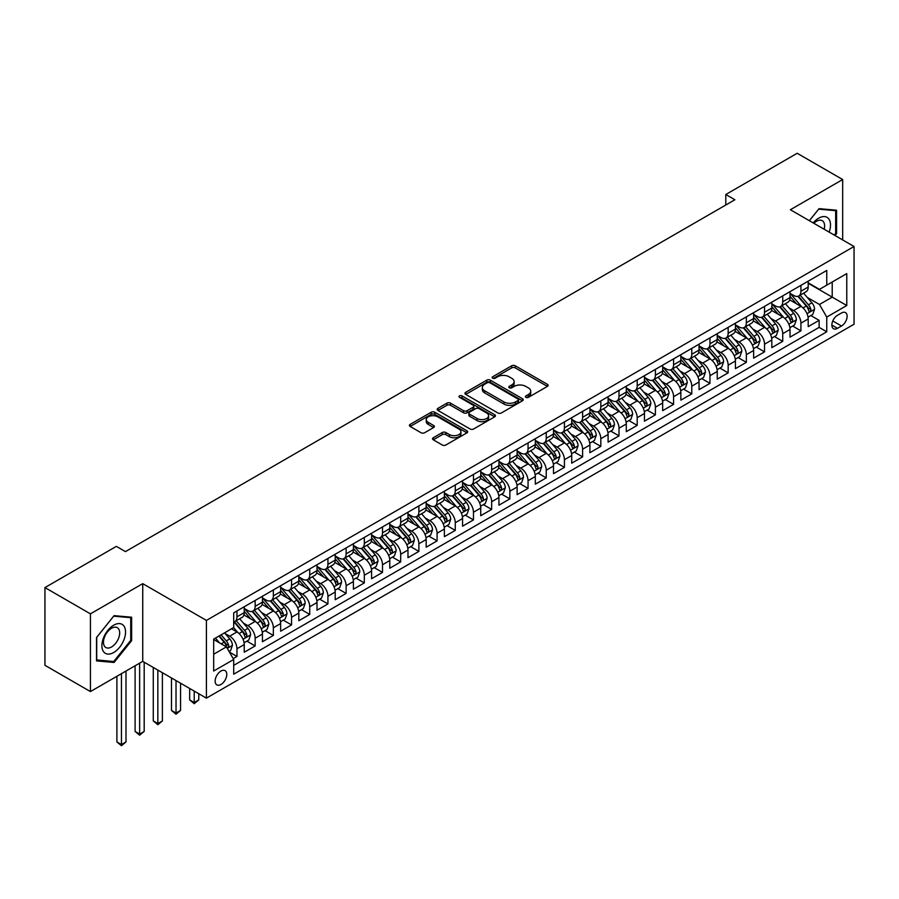 <?xml version="1.0" encoding="UTF-8"?>
<svg xmlns="http://www.w3.org/2000/svg" width="899" height="899" viewBox="0 0 899 899"><rect width="100%" height="100%" fill="white"/><g stroke="black" fill="none" stroke-linecap="round" stroke-linejoin="round"><path stroke-width="1.35" d="M525.915 397.358A1.764 1.023 0 0 0 528.41 397.358L547.39 386.401A2.528 1.461 0 0 0 548.12 385.368A2.528 1.461 0 0 0 547.39 384.334L515.239 365.781A2.528 1.461 0 0 0 511.677 365.781L492.697 376.737A1.764 1.023 0 0 0 492.18 377.456A1.764 1.023 0 0 0 492.697 378.176A1.764 1.023 0 0 0 495.203 378.176L497.653 376.76A8.08 4.664 0 0 1 509.081 376.76L511.767 378.31A8.08 4.664 0 0 1 514.127 381.603A8.08 4.664 0 0 1 511.767 384.907L509.306 386.323A1.764 1.023 0 0 0 508.789 387.042A1.764 1.023 0 0 0 509.306 387.761A1.764 1.023 0 0 0 511.801 387.761L514.262 386.345A8.08 4.664 0 0 1 525.69 386.345L528.365 387.896A8.08 4.664 0 0 1 530.736 391.2A8.08 4.664 0 0 1 528.365 394.492L525.915 395.908A1.764 1.023 0 0 0 525.398 396.628A1.764 1.023 0 0 0 525.915 397.358L525.915 395.908M220.963 684.487A8.237 4.753 120 0 0 226.334 677.228A8.237 4.753 120 0 0 225.076 670.632A8.237 4.753 120 0 0 220.963 671.036A8.237 4.753 120 0 0 215.58 678.296A8.237 4.753 120 0 0 216.839 684.892A8.237 4.753 120 0 0 220.963 684.487M433.284 437.746A2.528 1.461 0 0 0 432.543 438.768A2.528 1.461 0 0 0 433.284 439.802L442.297 445.005A2.528 1.461 0 0 0 445.87 445.005L466.941 432.846A2.528 1.461 0 0 0 467.682 431.812A2.528 1.461 0 0 0 466.941 430.778L434.801 412.225A2.528 1.461 0 0 0 431.228 412.225L410.158 424.395A2.528 1.461 0 0 0 409.416 425.418A2.528 1.461 0 0 0 410.158 426.452L421.047 432.745A2.528 1.461 0 0 0 424.62 432.745L433.633 427.531A2.528 1.461 0 0 0 434.374 426.508A2.528 1.461 0 0 0 433.633 425.474L428.239 422.35A6.754 3.899 0 0 1 426.261 419.597A6.754 3.899 0 0 1 430.43 415.99A6.754 3.899 0 0 1 437.791 416.844L458.951 429.059A6.754 3.899 0 0 1 460.929 431.812A6.754 3.899 0 0 1 456.759 435.419A6.754 3.899 0 0 1 449.399 434.577L445.87 432.531A2.528 1.461 0 0 0 442.297 432.531L433.284 437.746L433.284 439.802M142.739 583.653L90.428 613.848L44.95 587.586L44.95 665.316L90.428 691.567L142.739 661.372L206.41 698.141L206.41 620.411L142.739 583.653L142.739 661.372M842.678 239.932L842.678 179.542L790.378 209.737L854.05 246.495L206.41 620.411M842.678 179.542L797.199 153.28L725.796 194.51L725.796 205.006M44.95 587.586L116.353 546.367L125.455 551.615L734.888 199.758L725.796 194.51M497.832 412.944A2.528 1.461 0 0 0 501.406 412.944L522.476 400.785A2.528 1.461 0 0 0 523.218 399.752A2.528 1.461 0 0 0 522.476 398.718L490.337 380.165A2.528 1.461 0 0 0 486.764 380.165L465.693 392.324A2.528 1.461 0 0 0 464.952 393.357A2.528 1.461 0 0 0 465.693 394.391L497.832 412.944M460.232 397.74A1.764 1.023 0 0 1 462.03 397.987L462.03 395.886L494.708 414.754A2.528 1.461 0 0 1 495.45 415.788A2.528 1.461 0 0 1 494.708 416.81L473.638 428.98A2.528 1.461 0 0 1 470.065 428.98L437.925 410.427L437.925 408.36A2.528 1.461 0 0 0 437.184 409.393A2.528 1.461 0 0 0 437.925 410.427M437.925 408.36L446.938 403.157A2.528 1.461 0 0 1 450.511 403.157L463.547 410.674A2.528 1.461 0 0 0 467.12 410.674L473.099 407.225A2.528 1.461 0 0 0 473.84 406.191A2.528 1.461 0 0 0 473.099 405.168L459.535 397.324A1.764 1.023 0 0 1 459.007 396.605A1.764 1.023 0 0 1 460.108 395.661A1.764 1.023 0 0 1 462.03 395.886M233.189 658.619L236.965 656.439L229.425 652.078M225.121 633.525L229.695 636.166A10.294 5.945 60 0 1 236.965 648.775L244.247 644.572L244.247 652.236L255.159 645.931L246.888 641.156M243.314 623.029L247.888 625.659A10.294 5.945 60 0 1 255.159 638.268L262.441 634.065L262.441 641.729L273.352 635.436L265.081 630.649M261.508 612.522L266.082 615.163A10.294 5.945 60 0 1 273.352 627.76L280.634 623.569L280.634 631.233L291.546 624.929L283.264 620.153M279.701 602.015L284.264 604.656A10.294 5.945 60 0 1 291.546 617.265L298.828 613.062L298.828 620.726L309.739 614.422L301.457 609.646M297.895 591.52L302.457 594.149A10.294 5.945 60 0 1 309.739 606.758L317.01 602.555L317.01 610.23L327.933 603.926L319.651 599.139M316.088 581.012L320.651 583.653A10.294 5.945 60 0 1 327.933 596.251L335.203 592.059L335.203 599.723L346.126 593.419L337.844 588.643M334.282 570.505L338.844 573.146A10.294 5.945 60 0 1 346.126 585.755L353.397 581.552L353.397 589.216L364.32 582.912L356.038 578.136M352.475 560.01L357.038 562.65A10.294 5.945 60 0 1 364.32 575.248L371.59 571.045L371.59 578.72L382.502 572.416L374.231 567.629M370.658 549.503L375.231 552.143A10.294 5.945 60 0 1 382.502 564.741L389.784 560.549L389.784 568.213L400.696 561.909L392.425 557.133M388.851 539.007L393.425 541.636A10.294 5.945 60 0 1 400.696 554.245L407.977 550.042L407.977 557.706L418.889 551.402L410.618 546.626M407.045 528.5L411.618 531.14A10.294 5.945 60 0 1 418.889 543.738L426.171 539.535L426.171 547.21L437.083 540.906L428.812 536.13M425.238 517.993L429.812 520.633A10.294 5.945 60 0 1 437.083 533.231L444.364 529.039L444.364 536.703L455.276 530.399L446.994 525.623M443.432 507.497L447.994 510.126A10.294 5.945 60 0 1 455.276 522.735L462.558 518.532L462.558 526.196L473.47 519.892L465.188 515.116M461.625 496.99L466.188 499.63A10.294 5.945 60 0 1 473.47 512.228L480.74 508.025L480.74 515.7L491.663 509.396L483.381 504.62M479.819 486.483L484.381 489.123A10.294 5.945 60 0 1 491.663 501.732L498.934 497.529L498.934 505.193L509.857 498.889L501.575 494.113M498.012 475.987L502.575 478.616A10.294 5.945 60 0 1 509.857 491.225L517.127 487.022L517.127 494.686L528.05 488.393L519.768 483.606M516.206 465.48L520.768 468.121A10.294 5.945 60 0 1 528.05 480.718L535.321 476.515L535.321 484.19L546.232 477.886L537.962 473.11M534.388 454.973L538.962 457.613A10.294 5.945 60 0 1 546.232 470.222L553.514 466.019L553.514 473.683L564.426 467.379L556.155 462.603M552.582 444.477L557.155 447.106A10.294 5.945 60 0 1 564.426 459.715L571.708 455.512L571.708 463.176L582.619 456.883L574.349 452.096M570.775 433.97L575.349 436.611A10.294 5.945 60 0 1 582.619 449.208L589.901 445.005L589.901 452.68L600.813 446.376L592.531 441.6M588.969 423.463L593.542 426.104A10.294 5.945 60 0 1 600.813 438.712L608.095 434.509L608.095 442.173L619.006 435.869L610.724 431.093M607.162 412.967L611.725 415.596A10.294 5.945 60 0 1 619.006 428.205L626.288 424.002L626.288 431.666L637.2 425.373L628.918 420.586M625.356 402.46L629.918 405.101A10.294 5.945 60 0 1 637.2 417.698L644.471 413.495L644.471 421.17L655.393 414.866L647.111 410.09M643.549 391.953L648.112 394.594A10.294 5.945 60 0 1 655.393 407.202L662.664 402.999L662.664 410.663L673.587 404.359L665.305 399.583M661.743 381.457L666.305 384.087A10.294 5.945 60 0 1 673.587 396.695L680.858 392.492L680.858 400.156L691.781 393.863L683.498 389.076M679.936 370.95L684.499 373.591A10.294 5.945 60 0 1 691.781 386.188L699.051 381.985L699.051 389.66L709.963 383.356L701.692 378.58M698.118 360.443L702.692 363.084A10.294 5.945 60 0 1 709.963 375.692L717.245 371.489L717.245 379.153L728.156 372.849L719.885 368.073M716.312 349.947L720.886 352.577A10.294 5.945 60 0 1 728.156 365.185L735.438 360.982L735.438 368.646L746.35 362.353L738.079 357.566M734.505 339.44L739.079 342.081A10.294 5.945 60 0 1 746.35 354.678L753.632 350.475L753.632 358.15L764.543 351.846L756.261 347.07M752.699 328.933L757.273 331.574A10.294 5.945 60 0 1 764.543 344.182L771.825 339.979L771.825 347.643L782.737 341.339L774.455 336.563M770.893 318.437L775.455 321.067A10.294 5.945 60 0 1 782.737 333.675L790.019 329.472L790.019 337.136L800.93 330.843L800.93 323.168A10.294 5.945 -120 0 0 793.648 310.571L789.086 307.93M792.648 326.056L800.93 330.843M244.247 644.572A10.294 5.945 -120 0 0 236.965 631.963L231.515 628.817M262.441 634.065A10.294 5.945 -120 0 0 255.159 621.467L243.91 614.972M280.634 623.569A10.294 5.945 -120 0 0 273.352 610.96L262.103 604.465M298.828 613.062A10.294 5.945 -120 0 0 291.546 600.453L280.297 593.958M317.01 602.555A10.294 5.945 -120 0 0 309.739 589.958L298.49 583.462M335.203 592.059A10.294 5.945 -120 0 0 327.933 579.45L316.684 572.955M353.397 581.552A10.294 5.945 -120 0 0 346.126 568.943L334.877 562.448M371.59 571.045A10.294 5.945 -120 0 0 364.32 558.448L353.06 551.952M389.784 560.549A10.294 5.945 -120 0 0 382.502 547.941L371.253 541.445M407.977 550.042A10.294 5.945 -120 0 0 400.696 537.433L389.447 530.938M426.171 539.535A10.294 5.945 -120 0 0 418.889 526.938L407.64 520.442M444.364 529.039A10.294 5.945 -120 0 0 437.083 516.431L425.834 509.935M462.558 518.532A10.294 5.945 -120 0 0 455.276 505.923L444.027 499.428M480.74 508.025A10.294 5.945 -120 0 0 473.47 495.428L462.221 488.932M498.934 497.529A10.294 5.945 -120 0 0 491.663 484.921L480.414 478.425M517.127 487.022A10.294 5.945 -120 0 0 509.857 474.414L498.597 467.918M535.321 476.515A10.294 5.945 -120 0 0 528.05 463.918L516.79 457.422M553.514 466.019A10.294 5.945 -120 0 0 546.232 453.411L534.984 446.915M571.708 455.512A10.294 5.945 -120 0 0 564.426 442.904L553.177 436.408M589.901 445.005A10.294 5.945 -120 0 0 582.619 432.408L571.371 425.912M608.095 434.509A10.294 5.945 -120 0 0 600.813 421.901L589.564 415.405M626.288 424.002A10.294 5.945 -120 0 0 619.006 411.394L607.758 404.898M644.471 413.495A10.294 5.945 -120 0 0 637.2 400.898L625.951 394.403M662.664 402.999A10.294 5.945 -120 0 0 655.393 390.391L644.145 383.895M680.858 392.492A10.294 5.945 -120 0 0 673.587 379.884L662.327 373.388M699.051 381.985A10.294 5.945 -120 0 0 691.781 369.388L680.521 362.893M717.245 371.489A10.294 5.945 -120 0 0 709.963 358.881L698.714 352.386M735.438 360.982A10.294 5.945 -120 0 0 728.156 348.385L716.908 341.89M753.632 350.475A10.294 5.945 -120 0 0 746.35 337.878L735.101 331.383M771.825 339.979A10.294 5.945 -120 0 0 764.543 327.371L753.295 320.876M790.019 329.472A10.294 5.945 -120 0 0 782.737 316.875L771.488 310.38M841.498 312.987L837.497 315.291A7.979 4.607 120 0 0 832.283 322.325A7.979 4.607 120 0 0 833.508 328.719A7.979 4.607 120 0 0 837.497 328.315L841.498 326.011A7.979 4.607 120 0 0 846.712 318.976A7.979 4.607 120 0 0 845.487 312.594A7.979 4.607 120 0 0 841.498 312.987M206.41 698.141L854.05 324.224L854.05 246.495M213.681 654.236L226.413 646.875L233.695 659.484L233.695 674.194L826.765 331.787L826.765 317.077L819.483 304.48L807.28 297.423M233.695 659.484L213.681 671.036L213.681 639.11L233.695 627.558L233.695 612.848L826.765 270.442L826.765 285.152L846.768 273.599L846.768 305.525L826.765 317.077M244.247 608.443L247.888 610.545A10.294 5.945 60 0 0 253.035 611.05L260.305 606.847A10.294 5.945 -120 0 0 262.441 602.139L262.441 596.251M262.441 597.936L266.082 600.038A10.294 5.945 60 0 0 271.217 600.543L278.499 596.34A10.294 5.945 -120 0 0 280.634 591.632L280.634 585.755M280.634 587.429L284.264 589.53A10.294 5.945 60 0 0 289.411 590.047L296.692 585.845A10.294 5.945 -120 0 0 298.828 581.125L298.828 575.248M298.828 576.933L302.457 579.035A10.294 5.945 60 0 0 307.604 579.54L314.886 575.338A10.294 5.945 -120 0 0 317.01 570.629L317.01 564.741M317.01 566.426L320.651 568.528A10.294 5.945 60 0 0 325.798 569.033L333.079 564.83A10.294 5.945 -120 0 0 335.203 560.122L335.203 554.245M335.203 555.919L338.844 558.021A10.294 5.945 60 0 0 343.991 558.537L351.273 554.335A10.294 5.945 -120 0 0 353.397 549.626L353.397 543.738M353.397 545.423L357.038 547.525A10.294 5.945 60 0 0 362.185 548.03L369.455 543.828A10.294 5.945 -120 0 0 371.59 539.119L371.59 533.231M371.59 534.916L375.231 537.018A10.294 5.945 60 0 0 380.378 537.523L387.649 533.321A10.294 5.945 -120 0 0 389.784 528.612L389.784 522.735M389.784 524.409L393.425 526.511A10.294 5.945 60 0 0 398.572 527.028L405.842 522.825A10.294 5.945 -120 0 0 407.977 518.116L407.977 512.228M407.977 513.913L411.618 516.015A10.294 5.945 60 0 0 416.765 516.52L424.036 512.318A10.294 5.945 -120 0 0 426.171 507.609L426.171 501.721M426.171 503.406L429.812 505.508A10.294 5.945 60 0 0 434.947 506.013L442.229 501.811A10.294 5.945 -120 0 0 444.364 497.102L444.364 491.225M444.364 492.899L447.994 495.001A10.294 5.945 60 0 0 453.141 495.518L460.423 491.315A10.294 5.945 -120 0 0 462.558 486.606L462.558 480.718M462.558 482.403L466.188 484.505A10.294 5.945 60 0 0 471.334 485.011L478.616 480.808A10.294 5.945 -120 0 0 480.74 476.099L480.74 470.211M480.74 471.896L484.381 473.998A10.294 5.945 60 0 0 489.528 474.503L496.81 470.301A10.294 5.945 -120 0 0 498.934 465.592L498.934 459.715M498.934 461.389L502.575 463.491A10.294 5.945 60 0 0 507.721 464.008L515.003 459.805A10.294 5.945 -120 0 0 517.127 455.096L517.127 449.208M517.127 450.893L520.768 452.995A10.294 5.945 60 0 0 525.915 453.501L533.186 449.298A10.294 5.945 -120 0 0 535.321 444.589L535.321 438.712M535.321 440.386L538.962 442.488A10.294 5.945 60 0 0 544.109 442.993L551.379 438.802A10.294 5.945 -120 0 0 553.514 434.082L553.514 428.205M553.514 429.879L557.155 431.981A10.294 5.945 60 0 0 562.302 432.498L569.573 428.295A10.294 5.945 -120 0 0 571.708 423.586L571.708 417.698M571.708 419.383L575.349 421.485A10.294 5.945 60 0 0 580.496 421.991L587.766 417.788A10.294 5.945 -120 0 0 589.901 413.079L589.901 407.202M589.901 408.876L593.542 410.978A10.294 5.945 60 0 0 598.678 411.484L605.96 407.292A10.294 5.945 -120 0 0 608.095 402.572L608.095 396.695M608.095 398.369L611.725 400.471A10.294 5.945 60 0 0 616.871 400.988L624.153 396.785A10.294 5.945 -120 0 0 626.288 392.076L626.288 386.188M626.288 387.874L629.918 389.975A10.294 5.945 60 0 0 635.065 390.481L642.347 386.278A10.294 5.945 -120 0 0 644.471 381.569L644.471 375.692M644.471 377.366L648.112 379.468A10.294 5.945 60 0 0 653.258 379.974L660.54 375.782A10.294 5.945 -120 0 0 662.664 371.062L662.664 365.185M662.664 366.859L666.305 368.961A10.294 5.945 60 0 0 671.452 369.478L678.734 365.275A10.294 5.945 -120 0 0 680.858 360.566L680.858 354.678M680.858 356.364L684.499 358.465A10.294 5.945 60 0 0 689.645 358.971L696.916 354.768A10.294 5.945 -120 0 0 699.051 350.059L699.051 344.182M699.051 345.857L702.692 347.958A10.294 5.945 60 0 0 707.839 348.464L715.11 344.272A10.294 5.945 -120 0 0 717.245 339.552L717.245 333.675M717.245 335.361L720.886 337.451A10.294 5.945 60 0 0 726.032 337.968L733.303 333.765A10.294 5.945 -120 0 0 735.438 329.056L735.438 323.168M735.438 324.854L739.079 326.955A10.294 5.945 60 0 0 744.226 327.461L751.497 323.258A10.294 5.945 -120 0 0 753.632 318.549L753.632 312.672M753.632 314.347L757.273 316.448A10.294 5.945 60 0 0 762.408 316.965L769.69 312.762A10.294 5.945 -120 0 0 771.825 308.042L771.825 302.165M771.825 303.851L775.455 305.941A10.294 5.945 60 0 0 780.602 306.458L787.884 302.255A10.294 5.945 -120 0 0 790.019 297.547L790.019 291.658M233.695 665.361L819.124 327.371L819.124 320.336L808.201 326.64L808.201 318.965A10.294 5.945 -120 0 0 800.93 306.368L789.682 299.873M790.019 293.344L793.648 295.445A10.294 5.945 -120 0 0 798.795 295.951A10.294 5.945 -120 0 0 800.93 291.242L800.93 285.365M798.795 295.951L806.077 291.748A10.294 5.945 -120 0 0 808.201 287.039L808.201 281.162M236.965 610.96L236.965 616.838A10.294 5.945 60 0 1 234.841 621.557A10.294 5.945 60 0 1 233.695 621.973M234.841 621.557L242.112 617.355A10.294 5.945 -120 0 0 244.247 612.635L244.247 606.758M255.159 600.453L255.159 606.342A10.294 5.945 60 0 1 253.035 611.05M273.352 589.958L273.352 595.835A10.294 5.945 60 0 1 271.217 600.543M291.546 579.45L291.546 585.328A10.294 5.945 60 0 1 289.411 590.047M309.739 568.943L309.739 574.832A10.294 5.945 60 0 1 307.604 579.54M327.933 558.448L327.933 564.325A10.294 5.945 60 0 1 325.798 569.033M346.126 547.941L346.126 553.818A10.294 5.945 60 0 1 343.991 558.537M364.32 537.433L364.32 543.322A10.294 5.945 60 0 1 362.185 548.03M382.502 526.938L382.502 532.815A10.294 5.945 60 0 1 380.378 537.523M400.696 516.431L400.696 522.308A10.294 5.945 60 0 1 398.572 527.028M418.889 505.923L418.889 511.812A10.294 5.945 60 0 1 416.765 516.52M437.083 495.428L437.083 501.305A10.294 5.945 60 0 1 434.947 506.013M455.276 484.921L455.276 490.798A10.294 5.945 60 0 1 453.141 495.518M473.47 474.414L473.47 480.302A10.294 5.945 60 0 1 471.334 485.011M491.663 463.918L491.663 469.795A10.294 5.945 60 0 1 489.528 474.503M509.857 453.411L509.857 459.288A10.294 5.945 60 0 1 507.721 464.008M528.05 442.904L528.05 448.792A10.294 5.945 60 0 1 525.915 453.501M546.232 432.408L546.232 438.285A10.294 5.945 60 0 1 544.109 442.993M564.426 421.901L564.426 427.778A10.294 5.945 60 0 1 562.302 432.498M582.619 411.394L582.619 417.282A10.294 5.945 60 0 1 580.496 421.991M600.813 400.898L600.813 406.775A10.294 5.945 60 0 1 598.678 411.484M619.006 390.391L619.006 396.279A10.294 5.945 60 0 1 616.871 400.988M637.2 379.884L637.2 385.772A10.294 5.945 60 0 1 635.065 390.481M655.393 369.388L655.393 375.265A10.294 5.945 60 0 1 653.258 379.974M673.587 358.881L673.587 364.769A10.294 5.945 60 0 1 671.452 369.478M691.781 348.374L691.781 354.262A10.294 5.945 60 0 1 689.645 358.971M709.963 337.878L709.963 343.755A10.294 5.945 60 0 1 707.839 348.464M728.156 327.371L728.156 333.259A10.294 5.945 60 0 1 726.032 337.968M746.35 316.875L746.35 322.752A10.294 5.945 60 0 1 744.226 327.461M764.543 306.368L764.543 312.245A10.294 5.945 60 0 1 762.408 316.965M782.737 295.861L782.737 301.749A10.294 5.945 60 0 1 780.602 306.458M782.737 333.675L782.737 341.339M764.543 344.182L764.543 351.846M746.35 354.678L746.35 362.353M728.156 365.185L728.156 372.849M709.963 375.692L709.963 383.356M691.781 386.188L691.781 393.863M673.587 396.695L673.587 404.359M655.393 407.202L655.393 414.866M637.2 417.698L637.2 425.373M619.006 428.205L619.006 435.869M600.813 438.712L600.813 446.376M582.619 449.208L582.619 456.883M564.426 459.715L564.426 467.379M546.232 470.222L546.232 477.886M528.05 480.718L528.05 488.393M509.857 491.225L509.857 498.889M491.663 501.732L491.663 509.396M473.47 512.228L473.47 519.892M455.276 522.735L455.276 530.399M437.083 533.231L437.083 540.906M418.889 543.738L418.889 551.402M400.696 554.245L400.696 561.909M382.502 564.741L382.502 572.416M364.32 575.248L364.32 582.912M346.126 585.755L346.126 593.419M327.933 596.251L327.933 603.926M309.739 606.758L309.739 614.422M291.546 617.265L291.546 624.929M273.352 627.76L273.352 635.436M255.159 638.268L255.159 645.931M236.965 648.775L236.965 656.439M226.413 646.875L213.681 639.526M819.483 304.48L832.216 297.119L832.216 281.994L846.768 273.599M808.201 283.264L846.768 305.525M808.201 282.837L819.483 289.354L826.765 285.152M90.428 613.848L90.428 691.567M810.842 315.56L819.124 320.336M819.124 327.371L826.765 331.787M835.059 235.527L836.587 233.628L836.587 210.22L819.034 208.647L809.347 220.693M96.53 660.9L114.083 662.462L131.636 640.627L131.636 617.22L114.083 615.646L96.53 637.492L96.53 660.9M835.677 233.099L836.587 233.628M130.726 640.099L131.636 640.627M112.229 661.394L114.083 662.462M526.623 397.605L528.365 396.594A8.08 4.664 0 0 0 530.736 393.29L530.736 391.2M514.127 381.603L514.127 383.704A8.08 4.664 0 0 1 511.767 387.008L510.014 388.02M547.39 384.334L547.39 386.401L515.239 367.882A2.528 1.461 0 0 0 511.677 367.882L493.405 378.423M522.443 400.797L490.337 382.266A2.528 1.461 0 0 0 486.764 382.266L465.727 394.414M518.015 400.471A1.764 1.023 0 0 0 518.532 399.752A1.764 1.023 0 0 0 518.015 399.032L489.798 382.738A1.764 1.023 0 0 0 487.303 382.738L484.707 384.233A8.08 4.664 0 0 0 482.336 387.536A8.08 4.664 0 0 0 484.707 390.829L503.991 401.965A8.08 4.664 0 0 0 515.419 401.965L518.015 400.471L518.015 402.572A1.764 1.023 0 0 0 518.532 401.853L518.532 399.752M482.336 387.536L482.336 389.638A8.08 4.664 0 0 0 484.707 392.93L484.707 390.829M518.015 402.572L515.419 404.067A8.08 4.664 0 0 1 503.991 404.067L484.707 392.93M437.959 410.438L446.938 405.258L446.938 403.157M473.84 406.191L473.84 408.292A2.528 1.461 0 0 1 473.099 409.326L467.12 412.776A2.528 1.461 0 0 1 463.547 412.776L450.511 405.258A2.528 1.461 0 0 0 446.938 405.258M462.03 397.987L494.675 416.833M477.077 418.484A6.754 3.899 0 0 0 484.437 419.339A6.754 3.899 0 0 0 488.607 415.731A6.754 3.899 0 0 0 486.629 412.978L479.178 408.674A2.528 1.461 0 0 0 475.605 408.674L469.615 412.124A2.528 1.461 0 0 0 468.885 413.158A2.528 1.461 0 0 0 469.615 414.181L477.077 418.484L477.077 420.586A6.754 3.899 0 0 0 484.437 421.44A6.754 3.899 0 0 0 488.607 417.833L488.607 415.731M468.885 413.158L468.885 415.259A2.528 1.461 0 0 0 469.615 416.282L469.615 414.181M477.077 420.586L469.615 416.282M460.929 431.812L460.929 433.914A6.754 3.899 0 0 1 456.759 437.521A6.754 3.899 0 0 1 449.399 436.678L445.87 434.633A2.528 1.461 0 0 0 442.297 434.633L433.318 439.825M426.261 419.597L426.261 421.698A6.754 3.899 0 0 0 428.239 424.452L428.239 422.35M433.599 427.553L428.239 424.452M466.941 430.778L466.941 432.846L434.801 414.327A2.528 1.461 0 0 0 431.228 414.327L410.191 426.474L410.158 424.395M808.055 317.167L812.752 314.459L814.573 309.2A6.821 3.933 -120 0 0 811.921 302.806L803.605 293.175M801.942 307.031L792.086 295.614A19.677 11.361 -120 0 0 790.019 293.456M796.536 303.828L791.019 297.445A16.339 9.428 -120 0 0 790.019 296.344M797.874 296.322L806.279 306.053A6.821 3.933 60 0 1 808.707 310.751C809.729 312.122 810.46 311.706 810.887 309.492A6.821 3.933 -120 0 0 808.459 304.795L800.144 295.175M798.368 296.164L807.403 306.626A3.472 2 60 0 1 808.268 307.986L810.887 309.492M808.707 310.751L809.201 311.56M829.148 232.122A16.721 9.653 120 0 0 818.663 218.187A16.721 9.653 120 0 0 813.19 222.907M824.158 229.245A11.451 6.608 120 0 0 822.237 220.693A11.451 6.608 120 0 0 816.517 221.255A11.451 6.608 120 0 0 813.865 223.3M809.381 220.716L818.663 209.164L835.677 210.681L835.677 233.369L834.294 235.088M834.553 210.04L835.677 210.681M123.961 639.762A16.721 9.653 120 0 0 119.634 623.603A16.721 9.653 120 0 0 103.475 637.93A16.721 9.653 120 0 0 107.801 654.079A16.721 9.653 120 0 0 123.961 639.762M118.578 638.234A11.451 6.608 120 0 0 117.286 627.682A11.451 6.608 120 0 0 104.554 636.975A11.451 6.608 120 0 0 105.835 647.516A11.451 6.608 120 0 0 118.578 638.234M96.71 660.001L96.71 637.324L113.712 616.163L130.726 617.68L130.726 640.369L113.712 661.529L96.53 659.9M129.602 617.029L130.726 617.68M789.861 327.674L794.559 324.955L796.379 319.707A6.821 3.933 -120 0 0 793.727 313.302L785.411 303.682M783.748 317.538L773.893 306.121A19.677 11.361 -120 0 0 771.825 303.963M778.343 314.335L772.825 307.952A16.339 9.428 -120 0 0 771.825 306.851M779.68 306.829L788.086 316.56A6.821 3.933 60 0 1 790.513 321.258C791.536 322.629 792.266 322.213 792.704 319.999A6.821 3.933 -120 0 0 790.266 315.302L781.961 305.671M780.175 306.671L789.21 317.122A3.472 2 60 0 1 790.086 318.482L792.704 319.999M790.513 321.258L791.008 322.067M771.668 338.17L776.365 335.462L778.186 330.214A6.821 3.933 -120 0 0 775.534 323.809L767.218 314.178M765.555 328.034L755.699 316.628A19.677 11.361 -120 0 0 753.632 314.459M760.149 324.831L754.632 318.448A16.339 9.428 -120 0 0 753.632 317.358M761.487 317.325L769.892 327.067A6.821 3.933 60 0 1 772.32 331.765C773.354 333.136 774.073 332.709 774.511 330.495A6.821 3.933 -120 0 0 772.072 325.798L763.768 316.178M761.981 317.167L771.016 327.629A3.472 2 60 0 1 771.893 328.989L774.511 330.495M772.32 331.765L772.825 332.563M753.474 348.677L758.172 345.969L759.992 340.71A6.821 3.933 -120 0 0 757.34 334.316L749.024 324.685M747.361 338.541L737.506 327.124A19.677 11.361 -120 0 0 735.438 324.966M741.956 335.338L736.438 328.955A16.339 9.428 -120 0 0 735.438 327.854M743.293 327.832L751.699 337.563A6.821 3.933 60 0 1 754.126 342.261C755.16 343.632 755.879 343.216 756.317 341.002A6.821 3.933 -120 0 0 753.879 336.305L745.574 326.685M743.788 327.674L752.823 338.136A3.472 2 60 0 1 753.699 339.496L756.317 341.002M754.126 342.261L754.632 343.07M735.281 359.184L739.989 356.465L741.799 351.217A6.821 3.933 -120 0 0 739.147 344.811L730.831 335.192M729.168 349.048L719.312 337.631A19.677 11.361 -120 0 0 717.245 335.473M723.762 345.845L718.256 339.462A16.339 9.428 -120 0 0 717.245 338.361M725.1 338.339L733.505 348.07A6.821 3.933 60 0 1 735.944 352.768C736.966 354.139 737.697 353.712 738.124 351.509A6.821 3.933 -120 0 0 735.697 346.812L727.381 337.181M725.594 338.181L734.629 348.632A3.472 2 60 0 1 735.506 349.992L738.124 351.509M735.944 352.768L736.438 353.577M717.087 369.68L721.796 366.972L723.616 361.724A6.821 3.933 -120 0 0 720.953 355.319L712.649 345.688M710.974 359.544L701.119 348.138A19.677 11.361 -120 0 0 699.051 345.969M705.569 356.341L700.063 349.958A16.339 9.428 -120 0 0 699.051 348.868M706.906 348.834L715.312 358.577A6.821 3.933 60 0 1 717.75 363.275C718.773 364.646 719.503 364.219 719.93 362.005A6.821 3.933 -120 0 0 717.503 357.308L709.187 347.688M707.401 348.677L716.436 359.139A3.472 2 60 0 1 717.312 360.499L719.93 362.005M717.75 363.275L718.245 364.073M698.894 380.187L703.602 377.479L705.423 372.22A6.821 3.933 -120 0 0 702.76 365.826L694.455 356.195M692.781 370.051L682.925 358.634A19.677 11.361 -120 0 0 680.858 356.476M687.375 366.848L681.869 360.465A16.339 9.428 -120 0 0 680.858 359.364M688.713 359.342L697.13 369.073A6.821 3.933 60 0 1 699.557 373.77C700.579 375.141 701.31 374.726 701.737 372.512A6.821 3.933 -120 0 0 699.31 367.815L690.994 358.195M689.207 359.184L698.242 369.646A3.472 2 60 0 1 699.119 371.006L701.737 372.512M699.557 373.77L700.051 374.58M680.712 390.694L685.409 387.975L687.229 382.727A6.821 3.933 -120 0 0 684.566 376.321L676.262 366.702M674.598 380.558L664.732 369.141A19.677 11.361 -120 0 0 662.664 366.983M669.193 377.355L663.676 370.972A16.339 9.428 -120 0 0 662.664 369.871M670.519 369.849L678.936 379.58A6.821 3.933 60 0 1 681.363 384.278C682.386 385.649 683.116 385.222 683.543 383.019A6.821 3.933 -120 0 0 681.116 378.322L672.8 368.691M671.014 369.691L680.049 380.142A3.472 2 60 0 1 680.925 381.502L683.543 383.019M681.363 384.278L681.858 385.087M662.518 401.19L667.215 398.482L669.036 393.223A6.821 3.933 -120 0 0 666.384 386.828L658.068 377.198M656.405 391.054L646.55 379.648A19.677 11.361 -120 0 0 644.471 377.479M651 387.851L645.482 381.468A16.339 9.428 -120 0 0 644.471 380.378M652.337 380.344L660.743 390.087A6.821 3.933 60 0 1 663.17 394.785C664.192 396.156 664.923 395.729 665.35 393.515A6.821 3.933 -120 0 0 662.923 388.817L654.607 379.198M652.831 380.187L661.855 390.649A3.472 2 60 0 1 662.732 392.009L665.35 393.515M663.17 394.785L663.664 395.582M644.325 411.697L649.022 408.989L650.842 403.73A6.821 3.933 -120 0 0 648.19 397.324L639.874 387.705M638.211 401.561L628.356 390.144A19.677 11.361 -120 0 0 626.288 387.986M632.806 398.358L627.288 391.975A16.339 9.428 -120 0 0 626.288 390.874M634.143 390.851L642.549 400.583A6.821 3.933 60 0 1 644.976 405.28C645.999 406.651 646.729 406.236 647.156 404.022A6.821 3.933 -120 0 0 644.729 399.325L636.413 389.705M634.638 390.694L643.673 401.156A3.472 2 60 0 1 644.538 402.516L647.156 404.022M644.976 405.28L645.471 406.09M626.131 422.204L630.828 419.485L632.649 414.237A6.821 3.933 -120 0 0 629.997 407.831L621.681 398.212M620.018 412.068L610.163 400.651A19.677 11.361 -120 0 0 608.095 398.482M614.613 408.865L609.095 402.482A16.339 9.428 -120 0 0 608.095 401.381M615.95 401.359L624.356 411.09A6.821 3.933 60 0 1 626.783 415.788C627.805 417.158 628.536 416.731 628.974 414.529A6.821 3.933 -120 0 0 626.536 409.832L618.231 400.201M616.444 401.201L625.479 411.652A3.472 2 60 0 1 626.356 413.012L628.974 414.529M626.783 415.788L627.277 416.597M607.938 432.7L612.635 429.992L614.455 424.733A6.821 3.933 -120 0 0 611.803 418.338L603.487 408.708M601.824 422.564L591.969 411.158A19.677 11.361 -120 0 0 589.901 408.989M596.419 419.361L590.901 412.978A16.339 9.428 -120 0 0 589.901 411.888M597.756 411.854L606.162 421.597A6.821 3.933 60 0 1 608.589 426.283C609.623 427.654 610.342 427.239 610.781 425.025A6.821 3.933 -120 0 0 608.342 420.327L600.038 410.708M598.251 411.697L607.286 422.159A3.472 2 60 0 1 608.162 423.519L610.781 425.025M608.589 426.283L609.095 427.092M589.744 443.207L594.441 440.488L596.262 435.24A6.821 3.933 -120 0 0 593.61 428.834L585.294 419.215M583.631 433.071L573.776 421.653A19.677 11.361 -120 0 0 571.708 419.496M578.226 429.868L572.708 423.485A16.339 9.428 -120 0 0 571.708 422.384M579.563 422.361L587.968 432.093A6.821 3.933 60 0 1 590.407 436.79C591.43 438.161 592.149 437.746 592.587 435.532A6.821 3.933 -120 0 0 590.149 430.835L581.844 421.215M580.057 422.204L589.092 432.666A3.472 2 60 0 1 589.969 434.015L592.587 435.532M590.407 436.79L590.901 437.599M571.55 453.714L576.259 450.995L578.068 445.747A6.821 3.933 -120 0 0 575.416 439.341L567.1 429.722M565.437 443.578L555.582 432.161A19.677 11.361 -120 0 0 553.514 429.992M560.032 440.375L554.526 433.992A16.339 9.428 -120 0 0 553.514 432.891M561.369 432.868L569.775 442.6A6.821 3.933 60 0 1 572.213 447.297C573.236 448.668 573.967 448.241 574.394 446.039A6.821 3.933 -120 0 0 571.966 441.342L563.651 431.711M561.864 432.7L570.899 443.162A3.472 2 60 0 1 571.775 444.522L574.394 446.039M572.213 447.297L572.708 448.107M553.357 464.21L558.065 461.502L559.886 456.243A6.821 3.933 -120 0 0 557.223 449.848L548.918 440.218M547.244 454.074L537.388 442.668A19.677 11.361 -120 0 0 535.321 440.499M541.839 450.871L536.332 444.488A16.339 9.428 -120 0 0 535.321 443.398M543.176 443.364L551.581 453.096A6.821 3.933 60 0 1 554.02 457.793C555.043 459.164 555.773 458.748 556.2 456.535A6.821 3.933 -120 0 0 553.773 451.837L545.457 442.218M543.67 443.207L552.705 453.669A3.472 2 60 0 1 553.582 455.029L556.2 456.535M554.02 457.793L554.514 458.602M535.163 474.717L539.872 471.997L541.692 466.75A6.821 3.933 -120 0 0 539.029 460.344L530.725 450.725M529.062 464.581L519.195 453.163A19.677 11.361 -120 0 0 517.127 451.006M523.645 461.378L518.139 454.995A16.339 9.428 -120 0 0 517.127 453.894M524.982 453.871L533.399 463.603A6.821 3.933 60 0 1 535.826 468.3C536.849 469.671 537.58 469.256 538.007 467.042A6.821 3.933 -120 0 0 535.579 462.344L527.264 452.725M525.477 453.714L534.512 464.176A3.472 2 60 0 1 535.388 465.525L538.007 467.042M535.826 468.3L536.321 469.109M516.981 485.224L521.678 482.505L523.499 477.257A6.821 3.933 -120 0 0 520.836 470.851L512.531 461.232M510.868 475.088L501.001 463.67A19.677 11.361 -120 0 0 498.934 461.502M505.463 471.885L499.945 465.502A16.339 9.428 -120 0 0 498.934 464.401M506.789 464.378L515.206 474.11A6.821 3.933 60 0 1 517.633 478.807C518.656 480.178 519.386 479.751 519.813 477.549A6.821 3.933 -120 0 0 517.386 472.852L509.07 463.221M507.283 464.21L516.318 474.672A3.472 2 60 0 1 517.195 476.032L519.813 477.549M517.633 478.807L518.127 479.617M498.788 495.72L503.485 493.012L505.305 487.752A6.821 3.933 -120 0 0 502.653 481.358L494.338 471.728M492.674 485.584L482.819 474.178A19.677 11.361 -120 0 0 480.74 472.009M487.269 482.381L481.752 475.998A16.339 9.428 -120 0 0 480.74 474.908M488.607 474.874L497.012 484.606A6.821 3.933 60 0 1 499.439 489.303C500.462 490.674 501.192 490.258 501.62 488.045A6.821 3.933 -120 0 0 499.192 483.347L490.876 473.728M489.101 474.717L498.125 485.179A3.472 2 60 0 1 499.001 486.539L501.62 488.045M499.439 489.303L499.934 490.112M480.594 506.227L485.291 503.507L487.112 498.26A6.821 3.933 -120 0 0 484.46 491.854L476.144 482.235M474.481 496.091L464.626 484.673A19.677 11.361 -120 0 0 462.558 482.516M469.076 492.888L463.558 486.505A16.339 9.428 -120 0 0 462.558 485.404M470.413 485.381L478.819 495.113A6.821 3.933 60 0 1 481.246 499.81C482.269 501.181 482.999 500.765 483.426 498.552A6.821 3.933 -120 0 0 480.999 493.854L472.683 484.235M470.907 485.224L479.942 495.686A3.472 2 60 0 1 480.808 497.035L483.426 498.552M481.246 499.81L481.74 500.619M462.401 516.734L467.098 514.014L468.918 508.767A6.821 3.933 -120 0 0 466.266 502.361L457.951 492.742M456.287 506.598L446.432 495.18A19.677 11.361 -120 0 0 444.364 493.012M450.882 503.395L445.365 497.001A16.339 9.428 -120 0 0 444.364 495.911M452.219 495.888L460.625 505.62A6.821 3.933 60 0 1 463.052 510.317C464.075 511.688 464.805 511.261 465.244 509.059A6.821 3.933 -120 0 0 462.805 504.361L454.501 494.731M452.714 495.72L461.749 506.182A3.472 2 60 0 1 462.625 507.542L465.244 509.059M463.052 510.317L463.547 511.126M444.207 527.23L448.904 524.522L450.725 519.262A6.821 3.933 -120 0 0 448.073 512.868L439.757 503.238M438.094 517.094L428.239 505.688A19.677 11.361 -120 0 0 426.171 503.519M432.689 513.891L427.171 507.508A16.339 9.428 -120 0 0 426.171 506.407M434.026 506.384L442.432 516.116A6.821 3.933 60 0 1 444.859 520.813C445.893 522.184 446.612 521.768 447.05 519.555A6.821 3.933 -120 0 0 444.612 514.857L436.307 505.238M434.52 506.227L443.555 516.689A3.472 2 60 0 1 444.432 518.049L447.05 519.555M444.859 520.813L445.365 521.622M426.014 537.737L430.711 535.017L432.531 529.769A6.821 3.933 -120 0 0 429.879 523.364L421.564 513.745M419.9 527.601L410.045 516.183A19.677 11.361 -120 0 0 407.977 514.026M414.495 524.398L408.978 518.015A16.339 9.428 -120 0 0 407.977 516.914M415.832 516.891L424.238 526.623A6.821 3.933 60 0 1 426.677 531.32C427.699 532.691 428.418 532.275 428.857 530.062A6.821 3.933 -120 0 0 426.418 525.364L418.114 515.745M416.327 516.734L425.362 527.185A3.472 2 60 0 1 426.238 528.545L428.857 530.062M426.677 531.32L427.171 532.129M407.82 548.244L412.529 545.524L414.338 540.277A6.821 3.933 -120 0 0 411.686 533.871L403.381 524.252M401.707 538.108L391.852 526.69A19.677 11.361 -120 0 0 389.784 524.522M396.302 534.905L390.795 528.511A16.339 9.428 -120 0 0 389.784 527.421M397.639 527.398L406.045 537.13A6.821 3.933 60 0 1 408.483 541.827C409.506 543.198 410.236 542.771 410.663 540.569A6.821 3.933 -120 0 0 408.236 535.871L399.92 526.241M398.133 527.23L407.168 537.692A3.472 2 60 0 1 408.045 539.052L410.663 540.569M408.483 541.827L408.978 542.636M389.627 558.74L394.335 556.032L396.156 550.772A6.821 3.933 -120 0 0 393.492 544.378L385.188 534.748M383.513 548.604L373.658 537.197A19.677 11.361 -120 0 0 371.59 535.029M378.108 545.401L372.602 539.018A16.339 9.428 -120 0 0 371.59 537.917M379.445 537.894L387.851 547.626A6.821 3.933 60 0 1 390.29 552.323C391.312 553.694 392.043 553.278 392.47 551.065A6.821 3.933 -120 0 0 390.042 546.367L381.727 536.748M379.94 537.737L388.975 548.199A3.472 2 60 0 1 389.851 549.559L392.47 551.065M390.29 552.323L390.784 553.132M371.444 569.247L376.142 566.527L377.962 561.279A6.821 3.933 -120 0 0 375.299 554.874L366.994 545.255M365.331 559.111L355.465 547.693A19.677 11.361 -120 0 0 353.397 545.536M359.915 555.908L354.408 549.525A16.339 9.428 -120 0 0 353.397 548.424M361.252 548.401L369.669 558.133A6.821 3.933 60 0 1 372.096 562.83C373.119 564.201 373.849 563.785 374.276 561.572A6.821 3.933 -120 0 0 371.849 556.874L363.533 547.255M361.746 548.244L370.781 558.695A3.472 2 60 0 1 371.658 560.055L374.276 561.572M372.096 562.83L372.591 563.639M353.251 579.754L357.948 577.034L359.769 571.786A6.821 3.933 -120 0 0 357.117 565.381L348.801 555.762M347.138 569.606L337.271 558.2A19.677 11.361 -120 0 0 335.203 556.032M341.732 566.404L336.215 560.021A16.339 9.428 -120 0 0 335.203 558.931M343.07 558.908L351.475 568.64A6.821 3.933 60 0 1 353.903 573.337C354.925 574.708 355.656 574.281 356.083 572.067A6.821 3.933 -120 0 0 353.655 567.381L345.34 557.751M343.564 558.74L352.588 569.202A3.472 2 60 0 1 353.464 570.562L356.083 572.067M353.903 573.337L354.397 574.146M335.057 590.25L339.755 587.541L341.575 582.282A6.821 3.933 -120 0 0 338.923 575.888L330.607 566.258M328.944 580.113L319.089 568.707A19.677 11.361 -120 0 0 317.01 566.539M323.539 576.911L318.021 570.528A16.339 9.428 -120 0 0 317.01 569.427M324.876 569.404L333.282 579.136A6.821 3.933 60 0 1 335.709 583.833C336.732 585.204 337.462 584.788 337.889 582.574A6.821 3.933 -120 0 0 335.462 577.877L327.146 568.258M325.371 569.247L334.406 579.709A3.472 2 60 0 1 335.271 581.069L337.889 582.574M335.709 583.833L336.204 584.642M316.864 600.757L321.561 598.037L323.382 592.789A6.821 3.933 -120 0 0 320.729 586.384L312.414 576.765M310.751 590.621L300.895 579.203A19.677 11.361 -120 0 0 298.828 577.046M305.345 587.418L299.828 581.035A16.339 9.428 -120 0 0 298.828 579.934M306.683 579.911L315.088 589.643A6.821 3.933 60 0 1 317.516 594.34C318.538 595.711 319.269 595.295 319.696 593.082A6.821 3.933 -120 0 0 317.268 588.384L308.953 578.754M307.177 579.754L316.212 590.205A3.472 2 60 0 1 317.089 591.564L319.696 593.082M317.516 594.34L318.01 595.149M298.67 611.253L303.368 608.544L305.188 603.296A6.821 3.933 -120 0 0 302.536 596.891L294.22 587.272M292.557 601.116L282.702 589.71A19.677 11.361 -120 0 0 280.634 587.541M287.152 597.914L281.634 591.531A16.339 9.428 -120 0 0 280.634 590.441M288.489 590.407L296.895 600.15A6.821 3.933 60 0 1 299.322 604.847C300.345 606.218 301.075 605.791 301.513 603.577A6.821 3.933 -120 0 0 299.075 598.891L290.77 589.261M288.984 590.25L298.019 600.712A3.472 2 60 0 1 298.895 602.072L301.513 603.577M299.322 604.847L299.817 605.656M194.218 691.095L194.218 702.546L198.769 699.928L198.769 693.725M198.769 699.928L194.218 703.703L189.667 699.928L189.667 688.477M189.667 699.928L194.218 702.546L194.218 703.703M280.477 621.76L285.174 619.051L286.995 613.792A6.821 3.933 -120 0 0 284.342 607.398L276.027 597.768M274.364 611.623L264.508 600.206A19.677 11.361 -120 0 0 262.441 598.049M268.958 608.421L263.441 602.038A16.339 9.428 -120 0 0 262.441 600.937M270.296 600.914L278.701 610.646A6.821 3.933 60 0 1 281.129 615.343C282.162 616.714 282.882 616.298 283.32 614.084A6.821 3.933 -120 0 0 280.881 609.387L272.577 599.768M270.79 600.757L279.825 611.219A3.472 2 60 0 1 280.702 612.579L283.32 614.084M281.129 615.343L281.634 616.152M176.024 680.599L176.024 713.053L180.575 710.424L180.575 683.218M180.575 710.424L176.024 714.211L171.473 710.424L171.473 677.97M171.473 710.424L176.024 713.053L176.024 714.211M262.283 632.267L266.992 629.547L268.801 624.299A6.821 3.933 -120 0 0 266.149 617.894L257.833 608.275M256.17 622.13L246.315 610.713A19.677 11.361 -120 0 0 244.247 608.556M250.765 618.928L245.247 612.545A16.339 9.428 -120 0 0 244.247 611.444M252.102 611.421L260.508 621.153A6.821 3.933 60 0 1 262.946 625.85C263.969 627.221 264.688 626.805 265.126 624.591A6.821 3.933 -120 0 0 262.688 619.894L254.383 610.264M252.597 611.264L261.631 621.715A3.472 2 60 0 1 262.508 623.074L265.126 624.591M262.946 625.85L263.441 626.659M157.831 670.092L157.831 723.56L162.382 720.931L162.382 672.722M162.382 720.931L157.831 724.706L153.28 720.931L153.28 667.463M153.28 720.931L157.831 723.56L157.831 724.706M244.09 642.763L248.798 640.054L250.607 634.806A6.821 3.933 -120 0 0 247.955 628.401L239.651 618.782M237.977 632.626L233.628 627.592M232.571 629.424L231.863 628.615M233.909 621.917L242.314 631.66A6.821 3.933 60 0 1 244.753 636.357C245.775 637.728 246.506 637.301 246.933 635.087A6.821 3.933 -120 0 0 244.506 630.39L236.19 620.771M234.403 621.76L243.438 632.222A3.472 2 60 0 1 244.314 633.581L246.933 635.087M244.753 636.357L245.247 637.166M139.637 663.159L139.637 734.056L144.188 731.438L144.188 662.215M144.188 731.438L139.637 735.213L135.097 731.438L135.097 665.788M135.097 731.438L139.637 734.056L139.637 735.213M229.054 651.449L230.605 650.561L232.425 645.302A6.821 3.933 -120 0 0 229.762 638.908L224.536 632.84M219.648 642.976L215.434 638.099M214.378 639.931L213.681 639.122M218.895 636.099L224.121 642.156A6.821 3.933 60 0 1 226.559 646.853C227.582 648.224 228.312 647.808 228.739 645.594A6.821 3.933 -120 0 0 226.312 640.897L221.075 634.84M219.311 635.851L225.244 642.729A3.472 2 60 0 1 226.121 644.089L228.739 645.594M226.559 646.853L227.054 647.662M121.444 673.666L121.444 744.563L125.995 741.933L125.995 671.036M125.995 741.933L121.444 745.721L116.904 741.933L116.904 676.295M116.904 741.933L121.444 744.563L121.444 745.721M229.695 636.166L236.965 631.963M247.888 625.659L255.159 621.467M266.082 615.163L273.352 610.96M284.264 604.656L291.546 600.453M302.457 594.149L309.739 589.958M320.651 583.653L327.933 579.45M338.844 573.146L346.126 568.943M357.038 562.65L364.32 558.448M375.231 552.143L382.502 547.941M393.425 541.636L400.696 537.433M411.618 531.14L418.889 526.938M429.812 520.633L437.083 516.431M447.994 510.126L455.276 505.923M466.188 499.63L473.47 495.428M484.381 489.123L491.663 484.921M502.575 478.616L509.857 474.414M520.768 468.121L528.05 463.918M538.962 457.613L546.232 453.411M557.155 447.106L564.426 442.904M575.349 436.611L582.619 432.408M593.542 426.104L600.813 421.901M611.725 415.596L619.006 411.394M629.918 405.101L637.2 400.898M648.112 394.594L655.393 390.391M666.305 384.087L673.587 379.884M684.499 373.591L691.781 369.388M702.692 363.084L709.963 358.881M720.886 352.577L728.156 348.385M739.079 342.081L746.35 337.878M757.273 331.574L764.543 327.371M775.455 321.067L782.737 316.875M793.648 310.571L800.93 306.368M800.93 291.242L808.201 287.039M236.965 616.838L244.247 612.635M255.159 606.342L262.441 602.139M273.352 595.835L280.634 591.632M291.546 585.328L298.828 581.125M309.739 574.832L317.01 570.629M327.933 564.325L335.203 560.122M346.126 553.818L353.397 549.626M364.32 543.322L371.59 539.119M382.502 532.815L389.784 528.612M400.696 522.308L407.977 518.116M418.889 511.812L426.171 507.609M437.083 501.305L444.364 497.102M455.276 490.798L462.558 486.606M473.47 480.302L480.74 476.099M491.663 469.795L498.934 465.592M509.857 459.288L517.127 455.096M528.05 448.792L535.321 444.589M546.232 438.285L553.514 434.082M564.426 427.778L571.708 423.586M582.619 417.282L589.901 413.079M600.813 406.775L608.095 402.572M619.006 396.279L626.288 392.076M637.2 385.772L644.471 381.569M655.393 375.265L662.664 371.062M673.587 364.769L680.858 360.566M691.781 354.262L699.051 350.059M709.963 343.755L717.245 339.552M728.156 333.259L735.438 329.056M746.35 322.752L753.632 318.549M764.543 312.245L771.825 308.042M782.737 301.749L790.019 297.547M800.93 323.168L808.201 318.965M832.777 320.977L841.498 326.011M831.856 325.067L837.497 328.315M528.365 396.594L528.365 394.492M509.306 387.761L509.306 386.323M511.767 387.008L511.767 384.907M492.697 378.176L492.697 376.737M511.677 367.882L511.677 365.781M515.239 367.882L515.239 365.781M465.693 394.391L465.693 392.324M486.764 382.266L486.764 380.165M490.337 382.266L490.337 380.165M522.476 400.785L522.476 398.718M503.991 404.067L503.991 401.965M515.419 404.067L515.419 401.965M450.511 405.258L450.511 403.157M463.547 412.776L463.547 410.674M467.12 412.776L467.12 410.674M473.099 409.326L473.099 407.225M494.708 416.81L494.708 414.754M442.297 434.633L442.297 432.531M445.87 434.633L445.87 432.531M449.399 436.678L449.399 434.577M433.633 427.531L433.633 425.474M431.228 414.327L431.228 412.225M434.801 414.327L434.801 412.225M807.01 313.672L814.528 309.335M792.086 295.614L793.019 295.074M808.459 304.795L811.921 302.806M803.021 307.93L806.279 306.053M788.816 324.179L796.334 319.842M773.893 306.121L774.826 305.581M790.266 315.302L793.727 313.302M784.838 318.437L788.086 316.56M770.623 334.675L778.141 330.338M755.699 316.628L756.632 316.088M772.072 325.798L775.534 323.809M766.645 328.944L769.892 327.067M752.441 345.182L759.947 340.845M737.506 327.124L738.439 326.584M753.879 336.305L757.34 334.316M748.451 339.44L751.699 337.563M734.247 355.689L741.754 351.352M719.312 337.631L720.245 337.091M735.697 346.812L739.147 344.811M730.258 349.947L733.505 348.07M716.054 366.185L723.571 361.848M701.119 348.138L702.063 347.598M717.503 357.308L720.953 355.319M712.064 360.454L715.312 358.577M697.86 376.692L705.378 372.355M682.925 358.634L683.869 358.094M699.31 367.815L702.76 365.826M693.871 370.95L697.13 369.073M679.666 387.199L687.184 382.862M664.732 369.141L665.676 368.601M681.116 378.322L684.566 376.321M675.677 381.457L678.936 379.58M661.473 397.695L668.991 393.357M646.55 379.648L647.482 379.108M662.923 388.817L666.384 386.828M657.484 391.964L660.743 390.087M643.279 408.202L650.797 403.865M628.356 390.144L629.289 389.604M644.729 399.325L648.19 397.324M639.29 402.46L642.549 400.583M625.086 418.709L632.604 414.372M610.163 400.651L611.095 400.111M626.536 409.832L629.997 407.831M621.108 412.967L624.356 411.09M606.904 429.205L614.41 424.867M591.969 411.158L592.902 410.618M608.342 420.327L611.803 418.338M602.914 423.474L606.162 421.597M588.71 439.712L596.217 435.374M573.776 421.653L574.708 421.114M590.149 430.835L593.61 428.834M584.721 433.97L587.968 432.093M570.517 450.219L578.023 445.87M555.582 432.161L556.515 431.621M571.966 441.342L575.416 439.341M566.527 444.477L569.775 442.6M552.323 460.715L559.841 456.377M537.388 442.668L538.332 442.128M553.773 451.837L557.223 449.848M548.334 454.984L551.581 453.096M534.13 471.222L541.648 466.884M519.195 453.163L520.139 452.624M535.579 462.344L539.029 460.344M530.14 465.48L533.399 463.603M515.936 481.729L523.454 477.38M501.001 463.67L501.945 463.131M517.386 472.852L520.836 470.851M511.947 475.987L515.206 474.11M497.743 492.225L505.26 487.887M482.819 474.178L483.752 473.627M499.192 483.347L502.653 481.358M493.753 486.494L497.012 484.606M479.549 502.732L487.067 498.394M464.626 484.673L465.558 484.134M480.999 493.854L484.46 491.854M475.571 496.99L478.819 495.113M461.356 513.228L468.873 508.89M446.432 495.18L447.365 494.641M462.805 504.361L466.266 502.361M457.377 507.497L460.625 505.62M443.173 523.735L450.68 519.397M428.239 505.688L429.171 505.137M444.612 514.857L448.073 512.868M439.184 517.993L442.432 516.116M424.98 534.242L432.486 529.904M410.045 516.183L410.978 515.644M426.418 525.364L429.879 523.364M420.99 528.5L424.238 526.623M406.786 544.738L414.293 540.4M391.852 526.69L392.784 526.151M408.236 535.871L411.686 533.871M402.797 539.007L406.045 537.13M388.593 555.245L396.111 550.907M373.658 537.197L374.602 536.647M390.042 546.367L393.492 544.378M384.603 549.503L387.851 547.626M370.399 565.752L377.917 561.414M355.465 547.693L356.409 547.154M371.849 556.874L375.299 554.874M366.41 560.01L369.669 558.133M352.206 576.248L359.724 571.91M337.271 558.2L338.215 557.661M353.655 567.381L357.117 565.381M348.216 570.517L351.475 568.64M334.012 586.755L341.53 582.417M319.089 568.707L320.022 568.157M335.462 577.877L338.923 575.888M330.023 581.012L333.282 579.136M315.819 597.262L323.337 592.924M300.895 579.203L301.828 578.664M317.268 588.384L320.729 586.384M311.841 591.52L315.088 589.643M297.625 607.758L305.143 603.42M282.702 589.71L283.635 589.171M299.075 598.891L302.536 596.891M293.647 602.027L296.895 600.15M279.443 618.265L286.95 613.927M264.508 600.206L265.441 599.667M280.881 609.387L284.342 607.398M275.454 612.522L278.701 610.646M261.249 628.772L268.756 624.434M246.315 610.713L247.247 610.174M262.688 619.894L266.149 617.894M257.26 623.029L260.508 621.153M243.056 639.268L250.563 634.93M244.506 630.39L247.955 628.401M239.067 633.537L242.314 631.66M227.278 648.381L232.38 645.437M226.312 640.897L229.762 638.908M221.188 643.853L224.121 642.156"/></g></svg>
